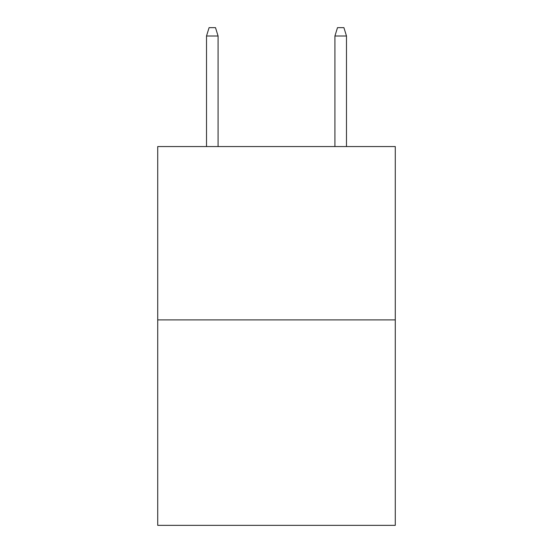 <?xml version="1.0" encoding="UTF-8"?>
<svg xmlns="http://www.w3.org/2000/svg" width="553" height="553" viewBox="0 0 553 553"><rect width="100%" height="100%" fill="white"/><g stroke="black" fill="none" stroke-linecap="round" stroke-linejoin="round"><path stroke-width="0.83" d="M395.277 319.904L395.277 146.552L157.723 146.552L157.723 525.35L395.277 525.35L395.277 319.904L157.723 319.904M218.076 146.552L218.076 35.993L206.518 35.993L206.518 146.552M206.518 35.993L209.089 27.65L215.504 27.65L218.076 35.993M334.924 35.993L337.496 27.65L343.911 27.65L346.482 35.993L334.924 35.993L334.924 146.552M346.482 35.993L346.482 146.552"/></g></svg>
